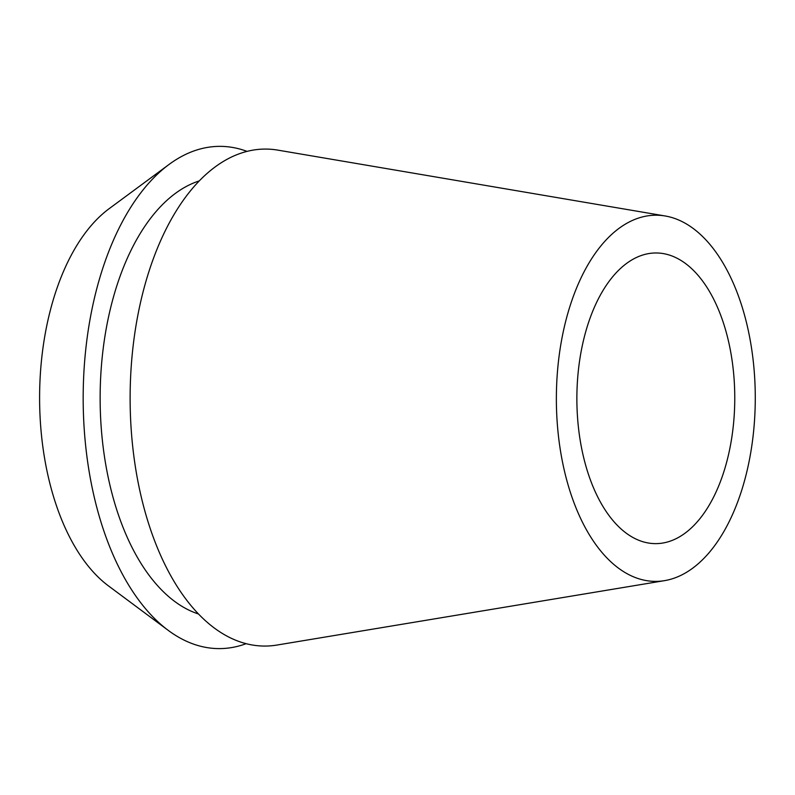 <?xml version="1.0" encoding="UTF-8"?>
<svg xmlns="http://www.w3.org/2000/svg" width="795" height="795" viewBox="0 0 795 795"><rect width="100%" height="100%" fill="white"/><g stroke="black" fill="none" stroke-linecap="round" stroke-linejoin="round"><path stroke-width="1.19" d="M726.342 332.678A145.326 78.944 90.1 0 0 656.094 252.969A145.326 78.944 90.1 0 0 585.299 463.922A145.326 78.944 90.1 0 0 655.547 543.631A145.326 78.944 90.1 0 0 726.342 332.678M169.067 164.436L109.134 208.688A203.301 110.426 90.1 0 0 51.377 489.154A203.301 110.426 90.1 0 0 108.438 585.875L168.202 630.346A251.131 136.402 -89.9 0 1 97.725 510.877A251.131 136.402 -89.9 0 1 169.067 164.436A251.131 136.402 -89.9 0 1 247.056 151.388M246.142 643.682A251.131 136.402 -89.9 0 1 168.202 630.346M199.306 180.892A219.877 119.429 90.1 0 0 112.88 496.766A219.877 119.429 90.1 0 0 198.502 613.998M665.196 215.982L277.833 150.126A248.497 134.981 90.1 0 0 153.664 257.838A248.497 134.981 90.1 0 0 144.521 509.774A248.497 134.981 90.1 0 0 276.908 645.063L664.521 580.648A183.098 99.454 -89.9 0 1 566.974 480.975A183.098 99.454 -89.9 0 1 573.712 295.342A183.098 99.454 -89.9 0 1 665.196 215.982A183.098 99.454 -89.9 0 1 744.667 315.625A183.098 99.454 -89.9 0 1 664.521 580.648"/></g></svg>

